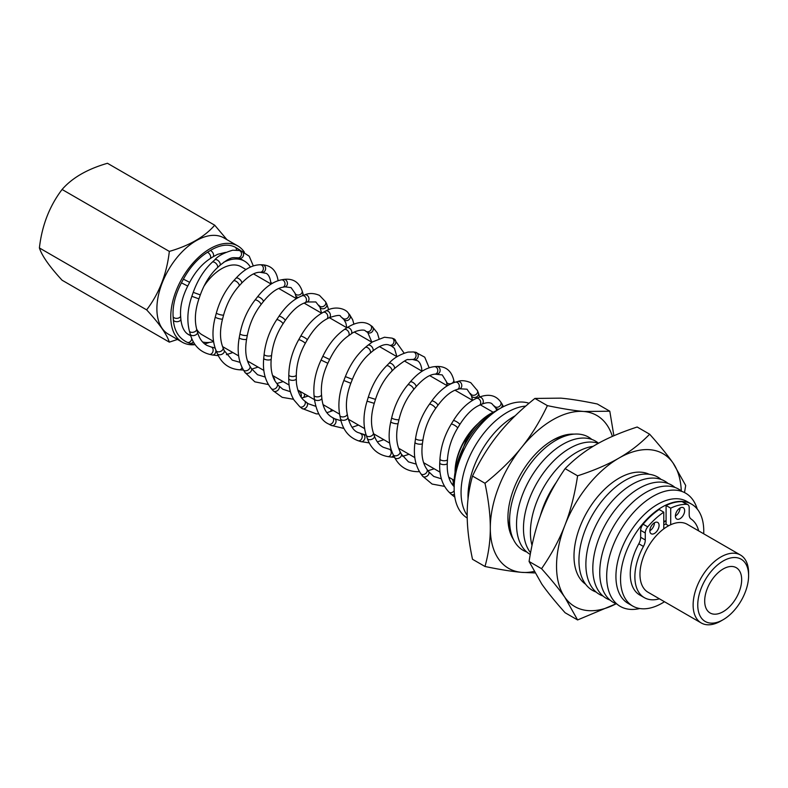 <?xml version="1.0" encoding="UTF-8"?>
<svg xmlns="http://www.w3.org/2000/svg" width="788" height="788" viewBox="0 0 788 788"><rect width="100%" height="100%" fill="white"/><g stroke="black" fill="none" stroke-linecap="round" stroke-linejoin="round"><path stroke-width="1.18" d="M659.408 598.811A45.763 26.418 -60 0 1 644.357 597.668L639.738 594.999A45.763 26.418 -60 0 1 638.822 543.779A9.811 5.664 120 0 0 640.654 537.298L640.654 530.324L645.283 532.993A6.54 3.773 -60 0 1 647.736 526.867A58.834 33.973 -60 0 1 663.772 512.17L663.772 528.866M644.357 597.668A45.763 26.418 -60 0 1 643.441 546.448A9.811 5.664 120 0 0 645.283 539.967L645.283 532.993M663.772 512.17L659.152 509.501A58.834 33.973 -60 0 0 643.116 524.197A6.54 3.773 120 0 0 640.654 530.324M670.706 524.729L670.706 508.161A58.834 33.973 -60 0 1 686.742 504.34A6.54 3.773 -60 0 1 687.845 504.645A6.54 3.773 -60 0 1 689.195 507.639L689.195 514.613A9.811 5.664 120 0 0 691.037 518.977A45.763 26.418 -60 0 1 698.641 530.876M668.638 525.754L666.087 524.286L666.087 505.492L670.706 508.161M666.087 505.492A58.834 33.973 -60 0 1 682.122 501.67L686.742 504.34M687.845 504.645L683.226 501.976A6.54 3.773 120 0 0 682.122 501.67M680.014 508.014L680.014 508.014A6.54 3.773 -60 0 1 675.395 516.022A6.54 3.773 120 0 0 676.744 519.016A6.54 3.773 120 0 0 681.787 517.263A6.54 3.773 120 0 0 684.644 510.683A6.54 3.773 120 0 0 683.285 507.689A6.54 3.773 120 0 0 678.251 509.442A6.54 3.773 120 0 0 675.395 516.022M654.464 522.769L654.464 522.769A6.54 3.773 -60 0 1 649.834 530.777A6.54 3.773 120 0 0 651.193 533.771A6.54 3.773 120 0 0 656.227 532.018A6.54 3.773 120 0 0 659.083 525.438A6.54 3.773 120 0 0 657.734 522.444A6.54 3.773 120 0 0 652.691 524.197A6.54 3.773 120 0 0 649.834 530.777M704.689 601.008A26.152 15.1 -60 0 1 716.095 574.688A26.152 15.1 -60 0 1 736.248 567.685A26.152 15.1 -60 0 1 736.248 597.885A26.152 15.1 -60 0 1 710.096 612.975A26.152 15.1 -60 0 1 704.689 601.008M697.754 605.017A35.953 20.764 -60 0 1 723.177 560.977A35.953 20.764 -60 0 1 748.6 575.654A35.953 20.764 -60 0 1 723.177 619.693A35.953 20.764 -60 0 1 697.754 605.017M748.6 575.654L748.6 572.984A39.223 22.645 120 0 0 740.474 555.028A39.223 22.645 120 0 0 710.254 565.538A39.223 22.645 120 0 0 693.125 605.017A39.223 22.645 120 0 0 701.251 622.973A39.223 22.645 120 0 0 720.862 621.023L723.177 619.693M740.474 555.028L687.313 524.335A39.223 22.645 120 0 0 657.084 534.845A39.223 22.645 120 0 0 639.964 574.324A39.223 22.645 120 0 0 648.091 592.28L701.251 622.973M663.772 522.198A39.223 22.645 -60 0 1 666.087 521.134M666.087 523.833A35.953 20.764 120 0 0 663.772 524.867M455.06 472.416A45.763 26.418 -60 0 1 476.198 425.648M478.217 423.442A44.453 25.669 120 0 0 455.05 471.835L455.05 472.436M697.232 509.018A65.374 37.745 120 0 0 655.222 495.12A65.374 37.745 120 0 0 607.341 567.094A65.374 37.745 120 0 0 639.787 608.523M664.471 601.736A58.834 33.973 -60 0 1 632.734 606.061L628.115 603.391A58.834 33.973 -60 0 1 615.93 576.452A58.834 33.973 -60 0 1 659.615 503.246A58.834 33.973 -60 0 1 686.949 501.483L691.568 504.143A58.834 33.973 -60 0 1 703.694 533.791M500.36 408.312L495.731 410.981A58.834 33.973 120 0 0 454.134 483.044L454.134 488.383A65.374 37.745 -60 0 1 500.36 408.312A65.374 37.745 -60 0 1 502.675 407.041A65.374 37.745 -60 0 1 529.034 403.269M467.225 518.041A65.374 37.745 -60 0 1 454.134 488.383M681.945 491.466A65.374 37.745 120 0 0 631.671 503.256A65.374 37.745 120 0 0 599.806 569.744A65.374 37.745 120 0 0 616.935 604.061M675.011 487.467A65.374 37.745 120 0 0 624.736 499.257A65.374 37.745 120 0 0 592.871 565.745A65.374 37.745 120 0 0 610.001 600.062M668.076 483.458A65.374 37.745 120 0 0 617.802 495.248A65.374 37.745 120 0 0 585.937 561.736A65.374 37.745 120 0 0 603.066 596.053M661.142 479.459A65.374 37.745 120 0 0 610.867 491.249A65.374 37.745 120 0 0 579.003 557.737A65.374 37.745 120 0 0 596.132 592.054M649.164 474.268A63.582 36.711 120 0 0 587.159 511.806A63.582 36.711 120 0 0 585.661 584.263M556.289 482.384A65.374 37.745 120 0 0 540.282 516.002M593.147 446.333A65.374 37.745 120 0 0 530.462 529.713A65.374 37.745 120 0 0 532.008 545.414M598.388 443.309A65.374 37.745 120 0 0 550.615 464.122A65.374 37.745 120 0 0 523.528 525.704A65.374 37.745 120 0 0 530.56 552.733M598.516 443.24A65.374 37.745 120 0 0 548.3 455.375A65.374 37.745 120 0 0 516.593 521.705A65.374 37.745 120 0 0 530.255 554.437M591.798 439.418A65.374 37.745 120 0 0 541.533 451.209A65.374 37.745 120 0 0 509.659 517.696A65.374 37.745 120 0 0 526.798 552.014M566.119 435.734A60.597 34.987 120 0 0 551.728 440.778M507.935 516.632A60.597 34.987 120 0 0 510.762 531.614M515.194 415.769A65.374 37.745 120 0 0 468.052 493.682A65.374 37.745 120 0 0 468.052 498.843M525.724 406.096A65.374 37.745 120 0 0 461.118 489.673A65.374 37.745 120 0 0 467.185 515.391M196.704 329.226A39.223 22.645 120 0 0 201.994 334.723L213.548 341.391M245.974 269.535L241.217 266.787A39.223 22.645 120 0 0 203.905 286.32M202.585 341.962A45.763 26.418 120 0 0 213.578 341.588M250.387 267.063A45.763 26.418 120 0 0 244.487 261.124A45.763 26.418 120 0 0 223.625 262.296M244.398 252.219A55.574 32.081 120 0 0 237.838 245.954A55.574 32.081 120 0 0 195.01 260.848A55.574 32.081 120 0 0 170.76 316.766A55.574 32.081 120 0 0 182.264 342.209A55.574 32.081 120 0 0 194.912 344.691M173.114 316.431L173.36 319.721A3.763 2.246 -4.3 0 1 173.35 319.642L173.104 316.372C172.493 305.852 175.271 294.673 181.437 282.843L183.407 279.149C189.878 267.329 197.877 258.375 207.402 252.298L210.357 250.476C219.921 244.763 228.205 243.659 235.188 247.176L239.582 249.816M237.838 245.954L223.969 237.946A55.574 32.081 120 0 0 181.142 252.84A55.574 32.081 120 0 0 156.891 308.758A55.574 32.081 120 0 0 168.396 334.201L182.264 342.209M632.734 606.061A58.834 33.973 -60 0 1 620.55 579.121A58.834 33.973 -60 0 1 646.229 519.913A58.834 33.973 -60 0 1 691.568 504.143M663.772 521.666A39.883 23.019 -60 0 1 666.087 520.592M214.71 225.201L107.454 163.283C87.301 169.115 72.181 177.842 62.085 189.475C49.496 206.062 41.931 225.555 39.4 247.954C41.931 255.804 49.496 266.561 62.085 280.223L169.331 342.14C166.8 334.289 159.245 323.533 146.647 309.871C159.245 293.284 166.8 273.791 169.331 251.402C189.494 245.57 204.614 236.843 214.71 225.201L226.993 239.7M39.4 247.954L146.647 309.871M62.085 189.475L169.331 251.402M177.487 339.451L169.331 342.14M649.657 434.218L637.177 427.017C620.708 432.395 606.918 438.305 595.827 444.747C584.666 451.15 574.422 459.108 565.114 468.624C555.087 483.162 547.315 497.622 541.78 511.983C536.185 526.305 531.949 542.804 529.083 561.489L541.78 584.046C547.315 591.936 555.087 601.51 565.114 612.749L577.594 619.949L564.898 597.393C559.372 589.493 551.59 579.929 541.563 568.69C551.59 554.151 559.372 539.691 564.898 525.33C570.502 511.008 574.738 494.509 577.594 475.824C594.073 470.456 607.853 464.546 618.944 458.094C630.114 451.691 640.349 443.733 649.657 434.218C659.684 445.456 667.466 455.031 672.991 462.92L685.688 485.477L684.516 492.559M529.083 561.489L541.563 568.69M565.114 468.624L577.594 475.824M681.285 490.924A88.256 50.954 120 0 0 672.991 462.92A88.256 50.954 120 0 0 618.944 458.094A88.256 50.954 120 0 0 564.898 525.33A88.256 50.954 120 0 0 564.898 597.393A88.256 50.954 120 0 0 616.147 603.766L577.594 619.949M239.069 258.208L237.04 257.706M609.794 411.208L597.314 403.998C582.568 400.934 570.394 398.984 560.8 398.147L534.904 398.433C520.159 410.252 507.994 422.161 498.39 434.178C488.708 446.146 480.079 460.103 472.505 476.06L484.984 483.271C499.73 471.451 511.905 459.532 521.498 447.525C531.181 435.557 539.81 421.59 547.394 405.633C562.139 408.696 574.304 410.656 583.908 411.494L609.794 411.208L613.882 435.744M534.904 398.433L547.394 405.633M612.384 436.394A88.256 50.954 120 0 0 583.908 411.494A88.256 50.954 120 0 0 521.498 447.525A88.256 50.954 120 0 0 490.303 527.94A88.256 50.954 120 0 0 521.498 572.334A88.256 50.954 120 0 0 533.87 571.487M574.147 434.129A63.335 36.563 120 0 0 552.703 440.196A63.335 36.563 120 0 0 507.925 517.765A63.335 36.563 120 0 0 513.382 539.376M472.505 476.06C468.919 488.885 467.146 501.729 467.185 514.603C467.146 527.428 468.919 542.321 472.505 559.273L484.984 566.483C488.56 553.659 490.333 540.814 490.303 527.94C490.333 515.116 488.56 500.222 484.984 483.271M534.678 572.935L521.498 572.334C511.905 571.497 499.73 569.547 484.984 566.483M638.822 543.779L643.441 546.448M640.654 537.298L645.283 539.967M643.116 524.197L647.736 526.867M214.779 259.873L212.179 262.266A3.763 2.039 47.4 0 1 216.227 263.655A3.763 2.039 47.4 0 1 217.271 267.802L219.882 265.398C231.78 255.903 232.687 257.814 237.316 257.794A3.763 3.26 104.1 0 0 241.394 254.938A3.763 3.26 104.1 0 0 239.148 250.495L232.746 250.19C223.694 252.899 217.705 256.13 214.779 259.873A3.763 2.039 47.4 0 1 218.828 261.261A3.763 2.039 47.4 0 1 219.882 265.398M191.908 296.337L198.921 298.859L200.31 294.899C204.387 283.641 210.041 274.608 217.271 267.802M193.296 292.378L200.31 294.899M212.179 262.266C203.964 270.028 197.64 280.075 193.208 292.407L191.819 296.367C187.554 308.857 186.736 320.381 189.376 330.95A3.763 2.285 -15 0 0 192.065 332.388A3.763 2.285 -15 0 0 196.636 329C194.38 320.145 195.138 310.098 198.921 298.859M189.376 330.95L190.243 334.181A3.763 2.285 -15 0 0 192.932 335.619A3.763 2.285 -15 0 0 197.502 332.231L196.636 329M190.243 334.181C193.306 345.026 199.719 351.744 209.46 354.324A3.763 2.758 -76.9 0 0 210.514 354.295A3.763 2.758 -76.9 0 0 213.065 350.946A3.763 2.758 -76.9 0 0 211.667 347.193A3.763 2.758 -76.9 0 0 211.164 346.996L207.057 345.459C202.516 343.056 199.334 338.643 197.502 332.231M209.46 354.324L212.248 354.974A3.763 2.758 -76.9 0 0 213.302 354.945A3.763 2.758 -76.9 0 0 215.853 350.079M215.331 348.66A3.763 2.758 -76.9 0 0 214.671 347.971A3.763 2.758 -76.9 0 0 213.952 347.646L215.065 347.872M272.146 283.424A3.763 2.857 171.6 0 1 271.89 283.286A3.763 2.857 171.6 0 1 270.619 281.513C269.88 277.258 268.422 274.539 266.255 273.357L260.129 272.274A3.763 3.182 91.1 0 0 263.35 267.92A3.763 3.182 91.1 0 0 260.276 264.758C252.111 264.926 244.014 269.417 235.967 278.223A3.763 1.714 42.4 0 1 236.725 277.928A3.763 1.714 42.4 0 1 240.97 280.686A3.763 1.714 42.4 0 1 241.522 283.296C248.801 275.77 255.007 272.096 260.129 272.274M278.056 280.41C276.45 270.658 271.269 265.457 262.512 264.807A3.763 3.182 91.1 0 1 265.586 267.969A3.763 3.182 91.1 0 1 262.374 272.323M235.967 278.223L233.445 280.991A3.763 1.714 42.4 0 1 234.194 280.686A3.763 1.714 42.4 0 1 238.449 283.444A3.763 1.714 42.4 0 1 238.991 286.054L241.522 283.296M233.445 280.991C225.535 289.836 219.842 300.504 216.365 313.003A3.763 0.65 15.1 0 0 216.759 313.437A3.763 0.65 15.1 0 0 221.635 315.003A3.763 0.65 15.1 0 0 223.625 314.954C226.816 303.577 231.938 293.944 238.991 286.054M216.365 313.003L215.291 317.003A3.763 0.65 15.1 0 0 215.676 317.436A3.763 0.65 15.1 0 0 220.561 319.012A3.763 0.65 15.1 0 0 222.551 318.963L223.625 314.954M215.291 317.003C211.972 329.67 212.228 340.869 216.07 350.601A3.763 2.472 -22.6 0 0 216.345 351.054A3.763 2.472 -22.6 0 0 221.201 351.093A3.763 2.472 -22.6 0 0 223.014 347.715L224.117 347.498M216.07 350.601L217.291 353.526A3.763 2.472 -22.6 0 0 217.567 353.97A3.763 2.472 -22.6 0 0 222.413 354.009A3.763 2.472 -22.6 0 0 224.225 350.64L223.014 347.715C219.832 339.845 219.685 330.261 222.551 318.963M217.291 353.526C221.664 363.475 229.022 368.902 239.375 369.799A3.763 2.659 -86.6 0 0 241.68 368.282A3.763 2.659 -86.6 0 0 242.044 367.395M240.054 362.322A3.763 2.659 -86.6 0 0 239.828 362.293L232.273 360.136L224.225 350.64M239.375 369.799L242.349 369.976A3.763 2.659 -86.6 0 0 243.334 369.769M298.435 297.421A3.763 3.024 162.6 0 1 296.662 296.8A3.763 3.024 162.6 0 1 295.677 295.47L294.929 293.087L291.058 287.61L284.99 286.852L282.587 287.275A3.763 3.063 79.9 0 0 284.655 285.561A3.763 3.063 79.9 0 0 283.375 280.41A3.763 3.063 79.9 0 0 281.267 279.878C272.904 281.621 264.916 287.364 257.321 297.096A3.763 1.379 37.9 0 1 259.961 297.529A3.763 1.379 37.9 0 1 263.35 301.134A3.763 1.379 37.9 0 1 263.251 301.715C270.215 293.146 276.657 288.329 282.587 287.275M303.41 295.352L302.858 293.215A3.763 3.024 162.6 0 1 302.346 295.727M302.858 293.215L302.109 290.831A3.763 3.024 162.6 0 1 301.124 293.865A3.763 3.024 162.6 0 1 296.17 294.574A3.763 3.024 162.6 0 1 294.929 293.087M302.109 290.831C298.987 281.986 292.85 278.184 283.67 279.445A3.763 3.063 79.9 0 1 285.778 279.976A3.763 3.063 79.9 0 1 287.059 285.128A3.763 3.063 79.9 0 1 284.99 286.852M257.321 297.096L254.908 300.189A3.763 1.379 37.9 0 1 257.548 300.622A3.763 1.379 37.9 0 1 260.946 304.227A3.763 1.379 37.9 0 1 260.848 304.808L263.251 301.715M254.908 300.189C247.432 310.009 242.458 321.159 239.995 333.659A3.763 0.995 10.6 0 0 242.231 335.028A3.763 0.995 10.6 0 0 247.087 335.343A3.763 0.995 10.6 0 0 247.383 335.048C249.629 323.72 254.12 313.644 260.848 304.808M239.995 333.659L239.247 337.648A3.763 0.995 10.6 0 0 241.483 339.017A3.763 0.995 10.6 0 0 246.339 339.332A3.763 0.995 10.6 0 0 246.634 339.037L247.383 335.048M239.247 337.648C236.961 350.335 238.331 361.062 243.364 369.828A3.763 2.63 -31.2 0 0 245.403 370.853A3.763 2.63 -31.2 0 0 249.875 367.976A3.763 2.63 -31.2 0 0 249.806 365.937C245.797 359.17 244.743 350.207 246.634 339.037M243.364 369.828L244.93 372.399A3.763 2.63 -31.2 0 0 246.959 373.433A3.763 2.63 -31.2 0 0 251.431 370.557A3.763 2.63 -31.2 0 0 251.362 368.508L249.806 365.937M274.795 380.545A3.763 2.522 -95.3 0 0 274.766 380.161A3.763 2.522 -95.3 0 0 273.259 377.117A3.763 2.522 -95.3 0 0 273.131 377.028M328.685 309.694L326.606 303.725A3.763 3.152 151.8 0 1 326.912 304.739A3.763 3.152 151.8 0 1 323.612 308.709A3.763 3.152 151.8 0 1 320.824 308.216A3.763 3.152 151.8 0 1 319.977 307.271L315.821 301.952L307.241 301.971L304.72 302.858C298.169 305.232 291.649 311.142 285.138 320.598L282.902 323.976C276.627 333.619 272.865 343.992 271.614 355.073L271.21 358.993A3.763 1.33 5.8 0 1 268.56 359.988A3.763 1.33 5.8 0 1 263.734 358.225C262.532 370.774 265.044 380.88 271.269 388.543A3.763 2.738 -40.6 0 0 275.465 388.504A3.763 2.738 -40.6 0 0 277.199 383.973A3.763 2.738 -40.6 0 0 276.972 383.648C272.244 378.063 270.323 369.848 271.21 358.993M326.606 303.725L325.523 301.706A3.763 3.152 151.8 0 1 325.828 302.72A3.763 3.152 151.8 0 1 322.528 306.69A3.763 3.152 151.8 0 1 319.997 306.365A3.763 3.152 151.8 0 1 318.894 305.251M325.523 301.706L319.485 295.382C314.067 293.077 309.152 292.909 304.739 294.879A3.763 2.896 70.5 0 1 308.699 297.381A3.763 2.896 70.5 0 1 307.3 301.942A3.763 2.896 70.5 0 1 307.241 301.971M304.739 294.879L302.208 295.776A3.763 2.896 70.5 0 1 306.168 298.268A3.763 2.896 70.5 0 1 304.779 302.838A3.763 2.896 70.5 0 1 304.72 302.858M302.208 295.776C293.727 299.007 285.945 305.892 278.873 316.441A3.763 1.024 33.6 0 1 283.631 318.441A3.763 1.024 33.6 0 1 285.138 320.598M278.873 316.441L276.637 319.81A3.763 1.024 33.6 0 1 281.385 321.819A3.763 1.024 33.6 0 1 282.902 323.976M276.637 319.81C269.683 330.477 265.517 341.972 264.128 354.314A3.763 1.33 5.8 0 0 268.964 356.068A3.763 1.33 5.8 0 0 271.614 355.073M271.269 388.543L273.141 390.73A3.763 2.738 -40.6 0 0 277.346 390.7A3.763 2.738 -40.6 0 0 279.08 386.169A3.763 2.738 -40.6 0 0 278.853 385.834L276.972 383.648M301.075 397.093A3.763 2.334 -103.2 0 0 300.208 392.138A3.763 2.334 -103.2 0 0 299.361 391.36A3.763 2.334 -103.2 0 0 298.081 391.084L299.174 390.828M301.706 397.96L302.976 397.664A3.763 2.334 -103.2 0 0 304.168 396.61A3.763 2.334 -103.2 0 0 304.473 393.892M353.881 324.075L352.669 319.761L349.695 314.747A3.763 3.241 139.3 0 1 349.774 318.716A3.763 3.241 139.3 0 1 344.839 320.312A3.763 3.241 139.3 0 1 344.543 320.135A3.763 3.241 139.3 0 1 343.992 319.642L340.554 316.362C340.465 314.767 336.683 315.22 329.217 317.712L326.606 319.061A3.763 2.699 62.6 0 0 327.788 317.239A3.763 2.699 62.6 0 0 326.439 313.319A3.763 2.699 62.6 0 0 323.149 312.383L325.749 311.033A3.763 2.699 62.6 0 1 329.049 311.969A3.763 2.699 62.6 0 1 330.389 315.889A3.763 2.699 62.6 0 1 329.217 317.712M349.695 314.747L348.306 313.131A3.763 3.241 139.3 0 1 348.385 317.101A3.763 3.241 139.3 0 1 343.45 318.697A3.763 3.241 139.3 0 1 343.41 318.677A3.763 3.241 139.3 0 1 342.603 318.027M323.149 312.383C314.619 317.012 307.143 324.942 300.711 336.18A3.763 0.66 29.5 0 1 303.508 337.037A3.763 0.66 29.5 0 1 307.024 339.401A3.763 0.66 29.5 0 1 307.251 339.884C313.191 329.709 319.642 322.765 326.606 319.061M300.711 336.18L298.662 339.786A3.763 0.66 29.5 0 1 301.469 340.643A3.763 0.66 29.5 0 1 304.986 343.016A3.763 0.66 29.5 0 1 305.212 343.489L307.251 339.884M298.662 339.786C292.358 351.162 289.078 362.854 288.802 374.871A3.763 1.645 0.7 0 0 291.511 376.487A3.763 1.645 0.7 0 0 295.736 375.817A3.763 1.645 0.7 0 0 296.318 374.96C296.554 364.292 299.519 353.802 305.212 343.489M288.802 374.871L288.763 378.664A3.763 1.645 0.7 0 0 291.462 380.269A3.763 1.645 0.7 0 0 295.697 379.609A3.763 1.645 0.7 0 0 296.278 378.742L296.318 374.96M288.763 378.664C288.674 387.006 290.447 394.167 294.072 400.137L299.736 406.647A3.763 2.797 -50.8 0 0 305.084 404.106A3.763 2.797 -50.8 0 0 304.493 400.826C303.41 399.94 298.297 396.512 296.455 383.214L296.278 378.742M299.736 406.647L301.912 408.42A3.763 2.797 -50.8 0 0 307.261 405.879A3.763 2.797 -50.8 0 0 306.67 402.599A3.763 2.797 -50.8 0 0 306.473 402.451M326.862 412.666L330.083 411.631A3.763 2.118 -110.2 0 0 331.157 409.297M379.018 338.544L377.373 332.979L372.123 326.419A3.763 3.28 125.4 0 1 367.76 332.546L365.268 330.852C364.765 329.197 355.546 330.142 350.985 334.092A3.763 2.453 55.9 0 1 350.936 334.122M372.123 326.419L370.449 325.227A3.763 3.28 125.4 0 1 366.095 331.354M370.449 325.227C364.283 320.864 356.383 321.75 346.759 327.877A3.763 2.453 55.9 0 1 350.906 329.601A3.763 2.453 55.9 0 1 350.985 334.092L348.345 335.885A3.763 2.453 55.9 0 1 348.296 335.915M346.759 327.877L344.129 329.66A3.763 2.453 55.9 0 1 348.266 331.393A3.763 2.453 55.9 0 1 348.345 335.885C341.135 340.889 334.91 348.749 329.64 359.486L327.838 363.278L321.051 360.047L322.853 356.255L329.64 359.486M321.051 360.047C315.495 371.985 313.151 383.726 314.028 395.271A3.763 1.921 -5.1 0 0 317.938 396.847A3.763 1.921 -5.1 0 0 321.514 394.601A3.763 1.921 -5.1 0 0 321.474 394.394M314.028 395.271L314.353 398.866A3.763 1.921 -5.1 0 0 318.263 400.452A3.763 1.921 -5.1 0 0 321.839 398.206A3.763 1.921 -5.1 0 0 321.799 397.999M314.353 398.866C316.54 412.419 321.337 420.822 328.734 424.062A3.763 2.817 -61.3 0 0 332.428 422.969A3.763 2.817 -61.3 0 0 333.373 418.674A3.763 2.817 -61.3 0 0 332.339 417.473A3.763 2.817 -61.3 0 0 332.28 417.433M328.734 424.062L331.187 425.402A3.763 2.817 -61.3 0 0 334.87 424.308A3.763 2.817 -61.3 0 0 335.816 420.014A3.763 2.817 -61.3 0 0 334.949 418.901A3.763 2.817 -61.3 0 0 334.792 418.802L340.968 420.762M404.106 353.103L393.99 338.889A3.763 3.28 111 0 1 391.291 345.902L394.443 348.335L396.925 356.678M393.99 338.889L392.06 338.141A3.763 3.28 111 0 1 389.361 345.164L391.291 345.902M392.06 338.141L384.475 337.234L372.3 341.992L367.809 345.351A3.763 2.187 50 0 1 371.897 346.828A3.763 2.187 50 0 1 372.635 351.113C380.052 345.42 385.627 343.44 389.361 345.164M367.809 345.351L365.179 347.547A3.763 2.187 50 0 1 369.267 349.025A3.763 2.187 50 0 1 370.015 353.31L372.635 351.113M365.179 347.547C356.846 354.728 350.246 364.411 345.371 376.605L352.374 379.343C356.865 368.213 362.746 359.535 370.015 353.31M345.371 376.605L343.844 380.515L350.837 383.264L352.374 379.343M343.844 380.515C339.116 392.867 337.776 404.5 339.835 415.424A3.763 2.177 -11.5 0 0 343.942 416.803A3.763 2.177 -11.5 0 0 347.193 413.927C345.42 404.618 346.631 394.404 350.837 383.264M339.835 415.424L340.514 418.792A3.763 2.177 -11.5 0 0 344.632 420.171A3.763 2.177 -11.5 0 0 347.882 417.295L347.193 413.927M340.514 418.792C342.938 430.012 348.818 437.33 358.176 440.728A3.763 2.788 -71.8 0 0 361.919 438.246A3.763 2.788 -71.8 0 0 360.835 433.715A3.763 2.788 -71.8 0 0 360.52 433.587A3.763 2.788 -71.8 0 0 360.461 433.567M358.176 440.728L360.855 441.605A3.763 2.788 -71.8 0 0 364.539 439.28A3.763 2.788 -71.8 0 0 363.741 434.73A3.763 2.788 -71.8 0 0 363.209 434.464A3.763 2.788 -71.8 0 0 363.14 434.444M422.132 371.217A3.763 2.748 175.5 0 1 422.082 371.118A3.763 2.748 175.5 0 1 421.885 370.38L421.659 368.449C420.851 364.342 419.433 361.761 417.404 360.687L412.341 359.417A3.763 3.221 97.4 0 0 416.025 356.097A3.763 3.221 97.4 0 0 413.306 351.96L415.453 352.236A3.763 3.221 97.4 0 1 418.172 356.383A3.763 3.221 97.4 0 1 414.488 359.692M413.306 351.96L408.046 352.078C399.693 354.482 393.32 358.254 388.937 363.416A3.763 1.881 44.8 0 1 388.937 363.416A3.763 1.881 44.8 0 1 392.926 364.736A3.763 1.881 44.8 0 1 394.266 368.715C402.855 361.682 407.593 358.668 408.47 359.653L412.341 359.417M388.937 363.416L386.366 366.006A3.763 1.881 44.8 0 1 386.366 366.006A3.763 1.881 44.8 0 1 390.356 367.316A3.763 1.881 44.8 0 1 391.695 371.306L394.266 368.715M386.366 366.006C378.289 374.32 372.271 384.692 368.311 397.132L375.492 399.358C379.126 388.011 384.534 378.664 391.695 371.306M368.311 397.132L367.07 401.171L374.251 403.348L375.492 399.358M366.144 434.877A3.763 2.384 -18.7 0 0 366.223 435.262A3.763 2.384 -18.7 0 0 370.547 436.316A3.763 2.384 -18.7 0 0 373.345 432.858C370.616 424.476 370.921 414.636 374.251 403.348M367.188 437.951A3.763 2.384 -18.7 0 0 367.267 438.345A3.763 2.384 -18.7 0 0 371.591 439.399A3.763 2.384 -18.7 0 0 374.389 435.941L373.345 432.858M367.07 401.122C363.268 413.71 362.982 425.096 366.223 435.262L367.267 438.345C370.99 448.776 377.885 454.853 387.962 456.597A3.763 2.709 -81.8 0 0 391.084 453.75A3.763 2.709 -81.8 0 0 389.715 449.387A3.763 2.709 -81.8 0 0 389.026 449.16L383.234 447.249C379.225 445.072 376.28 441.3 374.389 435.941M387.962 456.597L390.848 457.01A3.763 2.709 -81.8 0 0 393.527 455.326M447.732 385.499A3.763 2.945 167.3 0 1 446.973 384.219L446.402 381.668L442.235 374.911L434.976 374.152A3.763 3.122 85.3 0 0 437.793 370.527A3.763 3.122 85.3 0 0 434.996 366.676A3.763 3.122 85.3 0 0 434.355 366.656C426.081 367.632 418.024 372.754 410.193 382.032A3.763 1.556 40.1 0 1 411.641 381.875A3.763 1.556 40.1 0 1 415.049 384.239A3.763 1.556 40.1 0 1 415.946 386.878C423.087 378.811 429.43 374.566 434.976 374.152M454.292 382.466L453.73 380.013A3.763 2.945 167.3 0 1 451.918 383.254A3.763 2.945 167.3 0 1 447.663 383.313A3.763 2.945 167.3 0 1 446.402 381.668M453.73 380.013C451.376 370.665 445.693 366.154 436.69 366.459A3.763 3.122 85.3 0 1 437.32 366.489A3.763 3.122 85.3 0 1 440.128 370.33A3.763 3.122 85.3 0 1 437.301 373.955M410.193 382.032L407.721 384.968A3.763 1.556 40.1 0 1 409.179 384.81A3.763 1.556 40.1 0 1 412.577 387.174A3.763 1.556 40.1 0 1 413.473 389.814L415.946 386.878M407.721 384.968C400.018 394.315 394.67 405.249 391.695 417.768A3.763 0.827 12.9 0 0 392.68 418.595A3.763 0.827 12.9 0 0 396.62 419.669A3.763 0.827 12.9 0 0 399.024 419.443C401.752 408.066 406.569 398.186 413.473 389.814M391.695 417.768L390.779 421.767A3.763 0.827 12.9 0 0 391.764 422.604A3.763 0.827 12.9 0 0 395.704 423.678A3.763 0.827 12.9 0 0 398.107 423.451L399.024 419.443M390.779 421.767C387.972 434.464 388.779 445.447 393.222 454.715A3.763 2.561 -26.8 0 0 394.069 455.543A3.763 2.561 -26.8 0 0 398.452 454.863A3.763 2.561 -26.8 0 0 399.93 451.327C396.334 443.999 395.724 434.71 398.107 423.451M393.222 454.715L394.611 457.464A3.763 2.561 -26.8 0 0 395.458 458.301A3.763 2.561 -26.8 0 0 399.851 457.611A3.763 2.561 -26.8 0 0 401.319 454.085L399.93 451.327M394.611 457.464C399.624 466.88 407.426 471.618 417.995 471.677A3.763 2.591 -91.1 0 0 419.216 471.204M479.636 396.965L478.385 392.848A3.763 3.093 157.4 0 1 476.888 396.728A3.763 3.093 157.4 0 1 472.376 396.886A3.763 3.093 157.4 0 1 471.441 395.734L467.018 389.213L459.729 388.77L457.257 389.43A3.763 2.985 75 0 0 458.34 383.372A3.763 2.985 75 0 0 455.316 382.17C446.885 384.672 438.995 390.996 431.647 401.151A3.763 1.202 35.7 0 1 435.163 402.205A3.763 1.202 35.7 0 1 437.744 405.544C444.491 396.512 451.002 391.144 457.257 389.43M477.223 390.188A3.763 3.093 157.4 0 1 477.469 390.651A3.763 3.093 157.4 0 1 476.11 394.433A3.763 3.093 157.4 0 1 471.716 394.847A3.763 3.093 157.4 0 1 470.525 393.527M478.385 392.848L477.469 390.651L470.771 382.692C465.55 380.515 461.226 380.121 457.789 381.51A3.763 2.985 75 0 1 460.813 382.702A3.763 2.985 75 0 1 459.729 388.77M431.597 401.23A3.763 1.202 35.7 0 1 431.647 401.151L429.312 404.392A3.763 1.202 35.7 0 1 432.829 405.436A3.763 1.202 35.7 0 1 435.419 408.775L437.744 405.544M429.273 404.471A3.763 1.202 35.7 0 1 429.312 404.392C422.082 414.646 417.502 425.993 415.571 438.433A3.763 1.172 8.3 0 0 418.852 440.088A3.763 1.172 8.3 0 0 423.018 439.517C424.762 428.288 428.899 418.044 435.419 408.775M415.601 438.345A3.763 1.172 8.3 0 0 415.571 438.433L415 442.393A3.763 1.172 8.3 0 0 418.27 444.048A3.763 1.172 8.3 0 0 422.437 443.477L423.018 439.517M415.02 442.304A3.763 1.172 8.3 0 0 415 442.393C413.247 455.021 415.187 465.462 420.822 473.696A3.763 2.689 -35.8 0 0 423.757 474.465A3.763 2.689 -35.8 0 0 426.919 469.293C422.535 463.117 421.048 454.509 422.437 443.477M420.822 473.696L422.535 476.08A3.763 2.689 -35.8 0 0 425.481 476.858A3.763 2.689 -35.8 0 0 428.633 471.687L426.919 469.293M452.499 484.738A3.763 2.433 -99.4 0 0 452.342 479.262M503.463 406.638L501.808 403.604A3.763 3.201 145.8 0 1 502.222 405.869A3.763 3.201 145.8 0 1 501.06 407.918M499.257 408.952A3.763 3.201 145.8 0 1 496.312 408.548A3.763 3.201 145.8 0 1 495.593 407.829L491.771 403.584C489.555 402.215 486.245 402.422 481.832 404.195L479.262 405.318A3.763 2.807 66.4 0 0 480.67 401.919A3.763 2.807 66.4 0 0 477.154 398.255A3.763 2.807 66.4 0 0 476.248 398.433C467.737 402.373 460.094 409.79 453.327 420.703A3.763 0.837 31.5 0 1 454.272 420.674A3.763 0.837 31.5 0 1 458.843 423.304A3.763 0.837 31.5 0 1 459.739 424.634C465.974 414.803 472.485 408.361 479.262 405.318M501.808 403.604L500.567 401.781A3.763 3.201 145.8 0 1 500.991 404.047A3.763 3.201 145.8 0 1 495.327 406.884A3.763 3.201 145.8 0 1 494.352 406.007M500.567 401.781C495.632 395.093 488.383 393.606 478.818 397.31A3.763 2.807 66.4 0 1 479.725 397.132A3.763 2.807 66.4 0 1 483.241 400.796A3.763 2.807 66.4 0 1 481.832 404.195M453.327 420.703L451.179 424.2A3.763 0.837 31.5 0 1 452.125 424.171A3.763 0.837 31.5 0 1 456.695 426.8A3.763 0.837 31.5 0 1 457.592 428.13L459.739 424.634M451.179 424.2C444.54 435.232 440.807 446.855 439.97 459.049A3.763 1.487 3.3 0 0 440.6 459.936A3.763 1.487 3.3 0 0 445.801 460.606A3.763 1.487 3.3 0 0 447.476 459.483C448.224 448.579 451.593 438.128 457.592 428.13M439.97 459.049L439.753 462.901A3.763 1.487 3.3 0 0 440.374 463.797A3.763 1.487 3.3 0 0 445.584 464.467A3.763 1.487 3.3 0 0 447.259 463.334L447.476 459.483M439.753 462.901C439.113 475.331 442.206 485.063 449.012 492.116A3.763 2.778 -45.6 0 0 449.18 492.264A3.763 2.778 -45.6 0 0 453.829 491.141A3.763 2.778 -45.6 0 0 454.174 490.688M449.012 492.116L451.041 494.096A3.763 2.778 -45.6 0 0 451.209 494.253A3.763 2.778 -45.6 0 0 454.43 494.263M455.641 469.343L466.191 439.871L467.333 440.325M191.76 338.653A3.763 3.014 -67.4 0 1 187.199 342.307C178.728 338.17 174.118 330.635 173.36 319.721A3.763 2.246 -4.3 0 0 177.27 321.681A3.763 2.246 -4.3 0 0 180.856 319.16C181.792 327.798 184.806 333.176 189.908 335.284M181.437 282.843L187.731 286.054C182.402 296.652 180.019 306.581 180.61 315.811L180.856 319.16M173.104 316.372A3.763 2.246 -4.3 0 0 177.024 318.342A3.763 2.246 -4.3 0 0 180.61 315.811M237.326 248.338A3.763 3.113 118.2 0 1 238.478 250.348M235.188 247.176A3.763 3.113 118.2 0 1 236.439 250.072M195.148 344.72L189.524 343.272A3.763 3.014 -67.4 0 0 193.287 341.795M253.303 265.901L249.215 256.208L241.207 251.017A3.763 3.26 104.1 0 1 243.453 255.45A3.763 3.26 104.1 0 1 239.385 258.306L242.438 259.941M466.191 439.871L468.368 436.306L469.559 436.788M468.368 436.306C475.262 425.215 483.369 417.266 492.667 412.469A3.763 2.413 63.7 0 1 493.544 412.311M207.402 252.298A3.763 2.147 57.3 0 1 210.337 255.411A3.763 2.147 57.3 0 1 210.022 258.72C202.043 263.96 195.257 271.83 189.662 282.34L187.731 286.054M183.407 279.149L189.662 282.34M210.357 250.476A3.763 2.147 57.3 0 1 213.252 253.608A3.763 2.147 57.3 0 1 212.918 256.868L210.022 258.72M222.58 346.612L238.646 355.89M247.54 361.022L263.822 370.419M272.589 375.482L289.078 385.007M297.736 390.001L314.422 399.634M322.981 404.579L339.598 414.163M348.335 419.216L364.598 428.603M373.679 433.843L389.666 443.073M398.62 448.244L414.803 457.592M423.629 462.684L440.019 472.15M448.727 477.173L454.193 480.335M253.529 273.889L271.121 284.054M278.775 288.467L296.347 298.613L295.677 295.47M304.099 303.094L321.642 313.22M329.325 317.653L346.887 327.788M354.344 332.093L371.926 342.248M379.402 346.562L396.994 356.718M404.52 361.062L422.122 371.227M429.716 375.61L447.298 385.765M454.991 390.208L472.554 400.343L471.441 395.734M480.355 404.845L493.15 412.232M187.642 333.994L190.706 335.757M239.838 258.434L244.487 261.124M211.164 346.996L213.952 347.646M232.854 352.541L226.412 354.679M218.276 355.664L212.248 354.974M270.983 283.966L270.619 281.513M262.512 264.807L260.276 264.758M242.349 369.976L243.482 370.015M251.736 369.109L258.05 367.09M247.964 362.194L249.195 361.978M283.67 279.445L281.267 279.878M265.201 377.048L257.528 374.724L251.362 368.508M244.93 372.399L254.849 381.835L268.432 384.564M272.963 376.585L274.175 376.398M276.874 383.52L283.168 381.589M321.603 313.191L319.977 307.271M264.128 354.314L263.734 358.225M290.398 391.695L282.833 389.242L278.853 385.834M273.141 390.73L282.202 397.339L293.56 399.28M302.976 397.664L308.216 396.049M346.769 327.729L345.922 323.198L343.992 319.642M348.306 313.131C346.198 309.31 335.895 305.064 325.749 311.033M304.493 400.826L308.187 403.702L315.653 406.273M324.567 405.495L323.356 405.79M318.726 413.907L316.303 413.867L301.912 408.42M330.083 411.631L333.206 410.479M371.877 342.219L367.76 332.546M322.853 356.255C328.557 344.464 335.649 335.599 344.129 329.66M334.792 418.802L332.339 417.473C326.449 414.252 322.952 407.829 321.839 398.206L321.514 394.601C320.736 384.534 322.844 374.093 327.838 363.278M358.481 425.067L352.088 427.313M343.932 428.445L331.187 425.402M348.68 420.388L349.892 420.112M366.193 435.163L358.028 432.533C353.654 430.898 350.276 425.815 347.882 417.295M383.805 439.694L377.344 441.871M369.198 442.905L360.855 441.605M374.044 434.907L375.118 434.68M421.944 371.128L421.885 370.38M415.453 352.236L424.732 357.171L429.155 367.76M389.026 449.16L391.104 449.456M409.041 454.262L402.638 456.351M394.522 457.286L390.848 457.01M399.063 449.406L400.245 449.18M447.249 385.736L446.973 384.219M436.69 366.459L434.355 366.656M416.202 464.122L408.47 461.876L401.319 454.085M417.995 471.677L419.472 471.648M434.198 468.781L427.963 470.751M424.033 463.836L425.264 463.63M457.789 381.51L455.316 382.17M441.369 478.818L433.745 476.435L428.633 471.687M422.535 476.08L432.09 484.059L444.57 486.373M449.071 478.217L450.135 478.04M454.134 484.886L452.854 485.181M496.844 410.341L495.593 407.829M478.818 397.31L476.248 398.433M454.262 486.738C449.219 481.754 446.885 473.952 447.259 463.334M451.041 494.096L454.814 497.12M239.591 249.826L240.872 250.929M209.49 342.396L204.762 343.972M241.207 251.017L239.148 250.495M239.385 258.306L237.316 257.794M495.554 411.041L492.667 412.469M187.199 342.307L189.524 343.272M225.614 252.367L217.616 254.317L212.918 256.868"/></g></svg>
